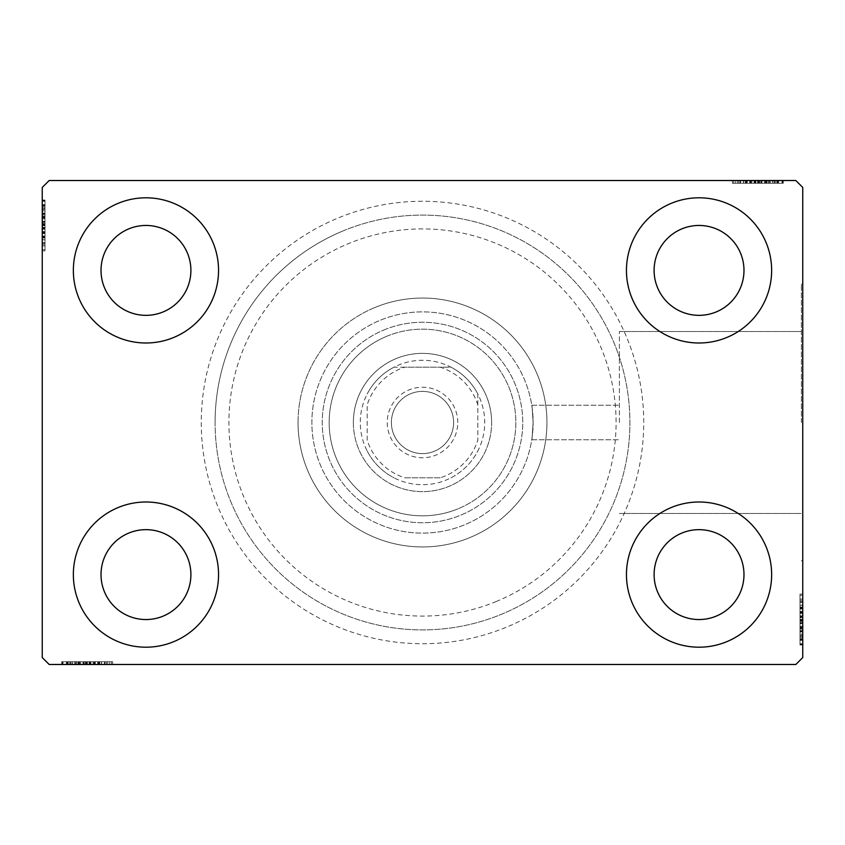 <?xml version="1.0" encoding="UTF-8"?>
<svg xmlns="http://www.w3.org/2000/svg" width="845" height="845" viewBox="0 0 845 845"><rect width="100%" height="100%" fill="white"/><g stroke="black" fill="none" stroke-linecap="round" stroke-linejoin="round"><path stroke-width="0.63" stroke-dasharray="4.22 3.17" d="M643.732 422.5A221.232 221.232 0 0 0 422.5 201.268A221.232 221.232 0 0 0 201.268 422.5A221.232 221.232 0 0 0 422.5 643.732A221.232 221.232 0 0 0 643.732 422.5M215.095 422.5A207.405 207.405 0 0 1 422.5 215.095A207.405 207.405 0 0 1 629.905 422.5A207.405 207.405 0 0 1 422.5 629.905A207.405 207.405 0 0 1 215.095 422.5A207.405 207.405 0 0 1 422.5 215.095A207.405 207.405 0 0 1 629.905 422.5A207.405 207.405 0 0 1 422.5 629.905A207.405 207.405 0 0 1 215.095 422.5M619.396 422.5L619.396 331.515L619.396 422.5M533.121 422.5C531.642 400.203 531.642 400.203 533.121 422.5C531.642 400.203 531.642 400.203 533.121 422.5C531.642 400.203 531.642 400.203 533.121 422.5C531.642 400.203 531.642 400.203 533.121 422.5A110.621 110.621 0 0 1 422.5 533.121A110.621 110.621 0 0 1 311.879 422.5A110.621 110.621 0 0 1 422.5 311.879A110.621 110.621 0 0 1 533.121 422.5C531.642 444.797 531.642 444.797 533.121 422.5C531.642 444.797 531.642 444.797 533.121 422.5C531.642 444.797 531.642 444.797 533.121 422.5C531.642 444.797 531.642 444.797 533.121 422.5A110.621 110.621 0 0 1 422.5 533.121A110.621 110.621 0 0 1 311.879 422.5A110.621 110.621 0 0 1 422.5 311.879A110.621 110.621 0 0 1 533.121 422.5A110.621 110.621 0 0 1 422.5 533.121A110.621 110.621 0 0 1 311.879 422.5A110.621 110.621 0 0 1 422.5 311.879A110.621 110.621 0 0 1 533.121 422.5A110.621 110.621 0 0 1 422.5 533.121A110.621 110.621 0 0 1 311.879 422.5A110.621 110.621 0 0 1 422.5 311.879A110.621 110.621 0 0 1 533.121 422.5M801.366 422.5L801.366 284.226L801.366 422.5M802.75 422.5L802.75 284.226L802.75 422.5M73.357 574.6A72.596 72.596 0 0 1 145.953 502.004A72.596 72.596 0 0 1 218.549 574.6A72.596 72.596 0 0 1 145.953 647.196A72.596 72.596 0 0 1 73.357 574.6A72.596 72.596 0 0 1 145.953 502.004A72.596 72.596 0 0 1 218.549 574.6A72.596 72.596 0 0 1 145.953 647.196A72.596 72.596 0 0 1 73.357 574.6A72.596 72.596 0 0 1 145.953 502.004A72.596 72.596 0 0 1 218.549 574.6A72.596 72.596 0 0 1 145.953 647.196A72.596 72.596 0 0 1 73.357 574.6M626.451 270.4A72.596 72.596 0 0 1 699.047 197.804A72.596 72.596 0 0 1 771.643 270.4A72.596 72.596 0 0 1 699.047 342.996A72.596 72.596 0 0 1 626.451 270.4A72.596 72.596 0 0 1 699.047 197.804A72.596 72.596 0 0 1 771.643 270.4A72.596 72.596 0 0 1 699.047 342.996A72.596 72.596 0 0 1 626.451 270.4A72.596 72.596 0 0 1 699.047 197.804A72.596 72.596 0 0 1 771.643 270.4A72.596 72.596 0 0 1 699.047 342.996A72.596 72.596 0 0 1 626.451 270.4M626.451 574.6A72.596 72.596 0 0 1 699.047 502.004A72.596 72.596 0 0 1 771.643 574.6A72.596 72.596 0 0 1 699.047 647.196A72.596 72.596 0 0 1 626.451 574.6A72.596 72.596 0 0 1 699.047 502.004A72.596 72.596 0 0 1 771.643 574.6A72.596 72.596 0 0 1 699.047 647.196A72.596 72.596 0 0 1 626.451 574.6A72.596 72.596 0 0 1 699.047 502.004A72.596 72.596 0 0 1 771.643 574.6A72.596 72.596 0 0 1 699.047 647.196A72.596 72.596 0 0 1 626.451 574.6M73.357 270.4A72.596 72.596 0 0 1 145.953 197.804A72.596 72.596 0 0 1 218.549 270.4A72.596 72.596 0 0 1 145.953 342.996A72.596 72.596 0 0 1 73.357 270.4A72.596 72.596 0 0 1 145.953 197.804A72.596 72.596 0 0 1 218.549 270.4A72.596 72.596 0 0 1 145.953 342.996A72.596 72.596 0 0 1 73.357 270.4A72.596 72.596 0 0 1 145.953 197.804A72.596 72.596 0 0 1 218.549 270.4A72.596 72.596 0 0 1 145.953 342.996A72.596 72.596 0 0 1 73.357 270.4M298.053 422.5A124.447 124.447 0 0 1 422.5 298.053A124.447 124.447 0 0 1 546.947 422.5A124.447 124.447 0 0 1 422.5 546.947A124.447 124.447 0 0 1 298.053 422.5A124.447 124.447 0 0 1 422.5 298.053A124.447 124.447 0 0 1 546.947 422.5A124.447 124.447 0 0 1 422.5 546.947A124.447 124.447 0 0 1 298.053 422.5M101.02 270.4A44.943 44.943 0 0 1 145.953 225.457A44.943 44.943 0 0 1 190.896 270.4A44.943 44.943 0 0 1 145.953 315.343A44.943 44.943 0 0 1 101.02 270.4M654.104 574.6A44.943 44.943 0 0 1 699.047 529.657A44.943 44.943 0 0 1 743.98 574.6A44.943 44.943 0 0 1 699.047 619.543A44.943 44.943 0 0 1 654.104 574.6M654.104 270.4A44.943 44.943 0 0 1 699.047 225.457A44.943 44.943 0 0 1 743.98 270.4A44.943 44.943 0 0 1 699.047 315.343A44.943 44.943 0 0 1 654.104 270.4M101.02 574.6A44.943 44.943 0 0 1 145.953 529.657A44.943 44.943 0 0 1 190.896 574.6A44.943 44.943 0 0 1 145.953 619.543A44.943 44.943 0 0 1 101.02 574.6M751.881 180.524L782.628 180.524L751.881 180.524L751.881 183.291L746.019 183.291L746.008 180.524L782.628 180.524L733.618 180.524L782.005 180.524L733.618 180.524L782.005 180.524L733.618 180.524L782.005 180.524L733.618 180.524L782.005 180.524L746.008 180.524L746.019 183.291L782.005 183.291L782.005 180.524L733.618 180.524L783.252 180.524L733.618 180.524L782.005 180.524L733.618 180.524L782.005 180.524L782.005 183.291L766.499 183.291L766.499 180.524L766.499 183.291L782.005 183.291L782.005 180.524L782.005 183.291L733.618 183.291L733.618 180.524L733.618 183.291L783.252 183.291L783.252 180.524L732.372 180.524L783.252 180.524L732.372 180.524L783.252 180.524L732.372 180.524L783.252 180.524L783.252 183.291L777.664 183.291L777.664 180.524M795.832 180.524L49.168 180.524L42.25 187.432L42.25 657.568L49.168 664.476L795.832 664.476L802.75 657.568L802.75 187.432L795.832 180.524M777.664 183.291L738.572 183.291L782.628 183.291L774.559 183.291L778.594 183.291L778.594 180.524L774.559 180.524L782.628 180.524L774.559 180.524L782.628 180.524L774.559 180.524L782.628 180.524L778.594 180.524L778.594 183.291L774.559 183.291L774.559 180.524L774.559 183.291L778.287 183.291L778.287 180.524L737.336 180.524L778.287 180.524L737.336 180.524L778.287 180.524L750.371 180.524L778.287 180.524L778.287 183.291L733.618 183.291L733.618 180.524L733.618 183.291L782.005 183.291L782.005 180.524L782.005 183.291L733.618 183.291L733.618 180.524L733.618 183.291L769.71 183.291L769.71 180.524M93.119 664.476L62.372 664.476L93.119 664.476L93.119 661.709L98.981 661.709L98.992 664.476L62.372 664.476L111.382 664.476L62.995 664.476L111.382 664.476L62.995 664.476L111.382 664.476L62.995 664.476L111.382 664.476L62.995 664.476L98.992 664.476L98.981 661.709L62.995 661.709L62.995 664.476L111.382 664.476L61.748 664.476L111.382 664.476L62.995 664.476L111.382 664.476L62.995 664.476L62.995 661.709L78.5 661.709L78.5 664.476L78.5 661.709L62.995 661.709L62.995 664.476L62.995 661.709L111.382 661.709L111.382 664.476L111.382 661.709L61.748 661.709L61.748 664.476L112.628 664.476L61.748 664.476L112.628 664.476L61.748 664.476L112.628 664.476L61.748 664.476L61.748 661.709L67.336 661.709L67.336 664.476M67.336 661.709L106.428 661.709L62.372 661.709L70.441 661.709L66.406 661.709L66.406 664.476L70.441 664.476L62.372 664.476L70.441 664.476L62.372 664.476L70.441 664.476L62.372 664.476L66.406 664.476L66.406 661.709L70.441 661.709L70.441 664.476L70.441 661.709L66.713 661.709L66.713 664.476L107.664 664.476L66.713 664.476L107.664 664.476L66.713 664.476L94.629 664.476L66.713 664.476L66.713 661.709L111.382 661.709L111.382 664.476L111.382 661.709L62.995 661.709L62.995 664.476L62.995 661.709L111.382 661.709L111.382 664.476L111.382 661.709L75.289 661.709L75.289 664.476M802.75 613.607L802.75 644.355L802.75 613.607L799.983 613.607L799.983 607.745L802.75 607.745L802.75 644.355L802.75 607.745L799.983 607.745L799.983 612.783L802.75 612.762L802.75 594.098L802.75 644.978L802.75 595.345L802.75 644.978L802.75 612.762L799.983 612.783L799.983 605.39L802.75 605.39M799.983 639.39L799.983 595.345L799.983 643.732L802.75 643.732L802.75 595.345L802.75 643.732L802.75 595.345L802.75 643.732L799.983 643.732L802.75 643.732L799.983 643.732L799.983 628.226L802.75 628.226L799.983 628.226L799.983 643.732L802.75 643.732L799.983 643.732L799.983 595.345L802.75 595.345L799.983 595.345L799.983 644.978L802.75 644.978L802.75 594.098L802.75 644.978L802.75 594.098L802.75 644.978L799.983 644.978L799.983 639.39L802.75 639.39M799.983 631.817L799.983 600.309L799.983 644.355L799.983 636.296L799.983 640.32L802.75 640.32L802.75 636.296L802.75 644.355L802.75 636.296L802.75 644.355L802.75 636.296L802.75 644.355L802.75 640.32L799.983 640.32L799.983 636.296L802.75 636.296L799.983 636.296L799.983 640.014L802.75 640.014L802.75 599.063L802.75 640.014L802.75 599.063L802.75 640.014L802.75 612.097L802.75 640.014L799.983 640.014L799.983 631.817L802.75 631.817M42.25 231.393L42.25 200.645L42.25 231.393L45.017 231.393L45.017 237.255L42.25 237.255L42.25 200.645L42.25 237.255L45.017 237.255L45.017 232.217L42.25 232.238L42.25 250.902L42.25 200.022L42.25 249.655L42.25 200.022L42.25 232.238L45.017 232.217L45.017 239.61L42.25 239.61M45.017 205.61L45.017 249.655L45.017 201.268L42.25 201.268L42.25 249.655L42.25 201.268L42.25 249.655L42.25 201.268L45.017 201.268L42.25 201.268L45.017 201.268L45.017 216.774L42.25 216.774L45.017 216.774L45.017 201.268L42.25 201.268L45.017 201.268L45.017 249.655L42.25 249.655L45.017 249.655L45.017 200.022L42.25 200.022L42.25 250.902L42.25 200.022L42.25 250.902L42.25 200.022L45.017 200.022L45.017 205.61L42.25 205.61M45.017 213.183L45.017 244.691L45.017 200.645L45.017 208.704L45.017 204.68L42.25 204.68L42.25 208.704L42.25 200.645L42.25 208.704L42.25 200.645L42.25 208.704L42.25 200.645L42.25 204.68L45.017 204.68L45.017 208.704L42.25 208.704L45.017 208.704L45.017 204.986L42.25 204.986L42.25 245.937L42.25 204.986L42.25 245.937L42.25 204.986L42.25 232.903L42.25 204.986L45.017 204.986L45.017 213.183L42.25 213.183M45.017 209.328L42.25 209.328M45.017 205.684L42.25 205.684M45.017 213.563L45.017 249.655L45.017 201.268L45.017 249.655L42.25 249.655L45.017 249.655L42.25 249.655L45.017 249.655L45.017 213.563L42.25 213.563M45.017 221.739L45.017 237.984L45.017 221.739L42.25 221.739L42.25 237.984L42.25 221.739L42.25 237.984L42.25 221.739L45.017 221.739L45.017 237.984L42.25 237.984L45.017 237.984L45.017 221.739L42.25 221.739L45.017 221.739M45.017 212.951L45.017 249.655L45.017 201.268L45.017 249.655L42.25 249.655L45.017 249.655L42.25 249.655L45.017 249.655L45.017 212.951L42.25 212.951M45.017 237.667L45.017 201.268L42.25 201.268L45.017 201.268L42.25 201.268L45.017 201.268L42.25 201.268L45.017 201.268L45.017 249.655L42.25 249.655L45.017 249.655L42.25 249.655L45.017 249.655L45.017 237.667L42.25 237.667M45.017 237.265L42.25 237.265M45.017 239.61L45.017 200.022L45.017 210.595L42.25 210.595M45.017 210.595L45.017 213.056L42.25 213.056M45.017 213.056L45.017 245.937L42.25 245.937L45.017 245.937L45.017 225.266L42.25 225.245L45.017 225.266L45.017 250.902L42.25 250.902L45.017 250.902L45.017 225.478L42.25 225.478L45.017 225.478L45.017 200.022L42.25 200.022L45.017 200.022L45.017 225.245L45.017 204.986L42.25 204.986L45.017 204.986L45.017 225.488L42.25 225.488L45.017 225.488L45.017 245.937L45.017 225.266L42.25 225.245L45.017 225.266L45.017 250.902L42.25 250.902M45.017 217.936L42.25 217.936M45.017 242.705L42.25 242.705M45.017 239.737L42.25 239.737M45.017 239.811L42.25 239.811M45.017 233.558L42.25 233.558M45.017 228.741L42.25 228.741M45.017 213.12L42.25 213.12M45.017 227.368L42.25 227.368M45.017 215L42.25 215L42.25 224.221L42.25 206.222L42.25 215L45.017 215L45.017 224.221L45.017 215M45.017 247.912L45.017 224.854L45.017 244.691L42.25 244.691L42.25 206.222L42.25 244.691L45.017 244.691L45.017 206.222L42.25 206.222L45.017 206.222L45.017 224.865L42.25 224.854L45.017 224.865L45.017 201.268L42.25 201.268L45.017 201.268L45.017 249.655L42.25 249.655L45.017 249.655L45.017 247.912L42.25 247.912M45.017 237.582L42.25 237.582M45.017 229.185L42.25 229.185M45.017 224.221L42.25 224.221L45.017 224.221M45.017 223.65L42.25 223.65M45.017 250.902L45.017 200.022L45.017 225.245L45.017 204.986L42.25 204.986L45.017 204.986L45.017 210.68L42.25 210.68M45.017 245.937L42.25 245.937M45.017 244.691L42.25 244.691L45.017 244.691M45.017 206.222L42.25 206.222M45.017 243.339L42.25 243.339M45.017 207.458L42.25 207.458M45.017 249.655L42.25 249.655L45.017 249.655L45.017 201.268L42.25 201.268L45.017 201.268L45.017 216.774L42.25 216.774L45.017 216.774L45.017 201.268L42.25 201.268L45.017 201.268L45.017 249.655M45.017 210.68L45.017 237.255L45.017 232.28L45.017 232.903L42.25 232.903L45.017 232.903L45.017 225.288L42.25 225.288M45.017 228.15L42.25 228.15M45.017 224.939L42.25 224.939M45.017 216.331L42.25 216.331M45.017 210.859L42.25 210.859M45.017 200.645L45.017 208.704L45.017 200.645L42.25 200.645L45.017 200.645L45.017 204.68L45.017 200.645L42.25 200.645L45.017 200.645L45.017 204.68L42.25 204.68L45.017 204.68L45.017 208.704L42.25 208.704L45.017 208.704L45.017 200.645L45.017 218.844L42.25 218.844L45.017 218.844L45.017 200.645L42.25 200.645M45.017 205.43L42.25 205.43M45.017 214.049L42.25 214.049M45.017 217.693L42.25 217.693M45.017 222.52L42.25 222.52M45.017 227.97L42.25 227.97M45.017 225.288L45.017 201.268L42.25 201.268L45.017 201.268L45.017 236.632L42.25 236.632L45.017 236.632L45.017 231.424L42.25 231.424L45.017 231.424L45.017 237.255L42.25 237.255M45.017 236.04L42.25 236.04M45.017 232.28L42.25 232.28M45.017 237.255L45.017 231.393M45.017 204.986L45.017 218.823L45.017 204.986M45.017 232.903L45.017 218.823L45.017 232.903L42.25 232.903M45.017 218.823L42.25 218.823L45.017 218.823M45.017 204.68L42.25 204.68L45.017 204.68M799.983 635.672L802.75 635.672M799.983 639.316L802.75 639.316M799.983 631.437L799.983 595.345L799.983 643.732L799.983 595.345L802.75 595.345L799.983 595.345L802.75 595.345L799.983 595.345L799.983 631.437L802.75 631.437M799.983 623.261L799.983 607.016L799.983 623.261L802.75 623.261L802.75 607.016L802.75 623.261L802.75 607.016L802.75 623.261L799.983 623.261L799.983 607.016L802.75 607.016L799.983 607.016L799.983 623.261L802.75 623.261L799.983 623.261M799.983 632.049L799.983 595.345L799.983 643.732L799.983 595.345L802.75 595.345L799.983 595.345L802.75 595.345L799.983 595.345L799.983 632.049L802.75 632.049M799.983 607.333L799.983 643.732L802.75 643.732L799.983 643.732L802.75 643.732L799.983 643.732L802.75 643.732L799.983 643.732L799.983 595.345L802.75 595.345L799.983 595.345L802.75 595.345L799.983 595.345L799.983 607.333L802.75 607.333M799.983 607.735L802.75 607.735M799.983 605.39L799.983 644.978L799.983 634.405L802.75 634.405M799.983 634.405L799.983 631.944L802.75 631.944M799.983 631.944L799.983 599.063L802.75 599.063L799.983 599.063L799.983 619.734L802.75 619.755L799.983 619.734L799.983 594.098L802.75 594.098L799.983 594.098L799.983 619.522L802.75 619.522L799.983 619.522L799.983 644.978L802.75 644.978L799.983 644.978L799.983 619.755L799.983 640.014L802.75 640.014L799.983 640.014L799.983 619.512L802.75 619.512L799.983 619.512L799.983 599.063L799.983 619.734L802.75 619.755L799.983 619.734L799.983 594.098L802.75 594.098M799.983 627.064L802.75 627.064M799.983 602.295L802.75 602.295M799.983 605.263L802.75 605.263M799.983 605.189L802.75 605.189M799.983 611.442L802.75 611.442M799.983 616.259L802.75 616.259M799.983 631.88L802.75 631.88M799.983 617.632L802.75 617.632M799.983 630L802.75 630L802.75 620.779L802.75 638.778L802.75 630L799.983 630L799.983 620.779L799.983 630M799.983 597.088L799.983 620.145L799.983 600.309L802.75 600.309L802.75 638.778L802.75 600.309L799.983 600.309L799.983 638.778L802.75 638.778L799.983 638.778L799.983 620.135L802.75 620.145L799.983 620.135L799.983 643.732L802.75 643.732L799.983 643.732L799.983 595.345L802.75 595.345L799.983 595.345L799.983 597.088L802.75 597.088M799.983 607.418L802.75 607.418M799.983 615.815L802.75 615.815M799.983 620.779L802.75 620.779L799.983 620.779M799.983 621.35L802.75 621.35M799.983 594.098L799.983 644.978L799.983 619.755L799.983 640.014L802.75 640.014L799.983 640.014L799.983 634.32L802.75 634.32M799.983 599.063L802.75 599.063M799.983 600.309L802.75 600.309L799.983 600.309M799.983 638.778L802.75 638.778M799.983 601.661L802.75 601.661M799.983 637.542L802.75 637.542M799.983 595.345L802.75 595.345L799.983 595.345L799.983 643.732L802.75 643.732L799.983 643.732L799.983 628.226L802.75 628.226L799.983 628.226L799.983 643.732L802.75 643.732L799.983 643.732L799.983 595.345M799.983 634.32L799.983 607.745L799.983 612.72L799.983 612.097L802.75 612.097L799.983 612.097L799.983 619.712L802.75 619.712M799.983 616.85L802.75 616.85M799.983 620.061L802.75 620.061M799.983 628.669L802.75 628.669M799.983 634.141L802.75 634.141M799.983 644.355L799.983 636.296L799.983 644.355L802.75 644.355L799.983 644.355L799.983 640.32L799.983 644.355L802.75 644.355L799.983 644.355L799.983 640.32L802.75 640.32L799.983 640.32L799.983 636.296L802.75 636.296L799.983 636.296L799.983 644.355L799.983 626.156L802.75 626.156L799.983 626.156L799.983 644.355L802.75 644.355M799.983 639.57L802.75 639.57M799.983 630.951L802.75 630.951M799.983 627.307L802.75 627.307M799.983 622.48L802.75 622.48M799.983 617.03L802.75 617.03M799.983 619.712L799.983 643.732L802.75 643.732L799.983 643.732L799.983 608.368L802.75 608.368L799.983 608.368L799.983 613.576L802.75 613.576L799.983 613.576L799.983 607.745L802.75 607.745M799.983 608.96L802.75 608.96M799.983 612.72L802.75 612.72M799.983 607.745L799.983 613.607M799.983 640.014L799.983 626.177L799.983 640.014M799.983 612.097L799.983 626.177L799.983 612.097L802.75 612.097M799.983 626.177L802.75 626.177L799.983 626.177M799.983 640.32L802.75 640.32L799.983 640.32M71.054 661.709L71.054 664.476M67.41 661.709L67.41 664.476M83.465 661.709L99.71 661.709L83.465 661.709L83.465 664.476L99.71 664.476L83.465 664.476L99.71 664.476L83.465 664.476L83.465 661.709L99.71 661.709L99.71 664.476L99.71 661.709L83.465 661.709L83.465 664.476L83.465 661.709M75.289 661.709L111.382 661.709L111.382 664.476L111.382 661.709L62.995 661.709L62.995 664.476L62.995 661.709L98.992 661.709L93.943 661.709L93.964 664.476L93.943 661.709L101.337 661.709L101.337 664.476M101.337 661.709L61.748 661.709L72.332 661.709L72.332 664.476M72.332 661.709L74.782 661.709L74.782 664.476M74.782 661.709L87.215 661.709L87.204 664.476L87.215 661.709L61.748 661.709L61.748 664.476L61.748 661.709L86.972 661.709L86.972 664.476L86.993 661.709L112.628 661.709L112.628 664.476L112.628 661.709L87.204 661.709L107.664 661.709L107.664 664.476L107.664 661.709L66.713 661.709L66.713 664.476L66.713 661.709L87.215 661.709L87.204 664.476L87.215 661.709L61.748 661.709L86.972 661.709L86.972 664.476L86.993 661.709L112.628 661.709L112.628 664.476M74.92 661.709L74.92 664.476M79.662 661.709L79.662 664.476M104.431 661.709L104.431 664.476M101.463 661.709L101.463 664.476M101.537 661.709L101.537 664.476M95.284 661.709L95.284 664.476M90.468 661.709L90.468 664.476M74.846 661.709L74.846 664.476M74.677 661.709L111.382 661.709L62.995 661.709L62.995 664.476L62.995 661.709L111.382 661.709L111.382 664.476L111.382 661.709L74.677 661.709L74.677 664.476M99.393 661.709L62.995 661.709L111.382 661.709L111.382 664.476L111.382 661.709L111.382 664.476L111.382 661.709L99.393 661.709L99.393 664.476M109.639 661.709L62.995 661.709L62.995 664.476L62.995 661.709L62.995 664.476L62.995 661.709L111.382 661.709L111.382 664.476L111.382 661.709L109.639 661.709L109.639 664.476M89.095 661.709L89.095 664.476M76.726 661.709L76.726 664.476L85.947 664.476L67.959 664.476L76.726 664.476L76.726 661.709L85.947 661.709L76.726 661.709M106.428 661.709L106.428 664.476L67.959 664.476L106.428 664.476L106.428 661.709L67.959 661.709L67.959 664.476L67.959 661.709L106.428 661.709L106.428 664.476L106.428 661.709M99.309 661.709L99.309 664.476M90.911 661.709L90.911 664.476M85.947 661.709L85.947 664.476L85.947 661.709M85.377 661.709L85.377 664.476M112.628 661.709L66.713 661.709L66.713 664.476L66.713 661.709L72.406 661.709L72.406 664.476M107.664 661.709L107.664 664.476M86.581 661.709L86.581 664.476M67.959 661.709L67.959 664.476M105.065 661.709L105.065 664.476M86.591 661.709L86.591 664.476M69.184 661.709L69.184 664.476M111.382 661.709L111.382 664.476L111.382 661.709L62.995 661.709L62.995 664.476L62.995 661.709L78.5 661.709L78.5 664.476L78.5 661.709L62.995 661.709L62.995 664.476L62.995 661.709L111.382 661.709M72.406 661.709L98.981 661.709L94.006 661.709L94.629 661.709L94.629 664.476L94.629 661.709L87.014 661.709L87.014 664.476M89.876 661.709L89.876 664.476M86.665 661.709L86.665 664.476M78.057 661.709L78.057 664.476M72.585 661.709L72.585 664.476M62.372 661.709L70.441 661.709L62.372 661.709L62.372 664.476L62.372 661.709L66.406 661.709L62.372 661.709L62.372 664.476L62.372 661.709L66.406 661.709L66.406 664.476L66.406 661.709L70.441 661.709L70.441 664.476L70.441 661.709L62.372 661.709L80.581 661.709L80.581 664.476L80.581 661.709L62.372 661.709L62.372 664.476M67.156 661.709L67.156 664.476M75.775 661.709L75.775 664.476M79.419 661.709L79.419 664.476M84.246 661.709L84.246 664.476M89.697 661.709L89.697 664.476M87.014 661.709L62.995 661.709L62.995 664.476L62.995 661.709L98.358 661.709L98.358 664.476L98.358 661.709L93.151 661.709L93.151 664.476L93.151 661.709L98.981 661.709L98.981 664.476L98.981 661.709L80.581 661.709L93.119 661.709M97.766 661.709L97.766 664.476M94.006 661.709L94.006 664.476M66.713 661.709L80.55 661.709L66.713 661.709M94.629 661.709L80.55 661.709L94.629 661.709L94.629 664.476M80.55 661.709L80.55 664.476L80.55 661.709M66.406 661.709L66.406 664.476L66.406 661.709M773.946 183.291L773.946 180.524M777.59 183.291L777.59 180.524M761.535 183.291L745.29 183.291L761.535 183.291L761.535 180.524L745.29 180.524L761.535 180.524L745.29 180.524L761.535 180.524L761.535 183.291L745.29 183.291L745.29 180.524L745.29 183.291L761.535 183.291L761.535 180.524L761.535 183.291M769.71 183.291L733.618 183.291L733.618 180.524L733.618 183.291L782.005 183.291L782.005 180.524L782.005 183.291L746.008 183.291L751.057 183.291L751.036 180.524L751.057 183.291L743.663 183.291L743.663 180.524M743.663 183.291L783.252 183.291L772.668 183.291L772.668 180.524M772.668 183.291L770.217 183.291L770.217 180.524M770.217 183.291L757.785 183.291L757.796 180.524L757.785 183.291L783.252 183.291L783.252 180.524L783.252 183.291L758.028 183.291L758.028 180.524L758.007 183.291L732.372 183.291L732.372 180.524L732.372 183.291L757.796 183.291L737.336 183.291L737.336 180.524L737.336 183.291L778.287 183.291L778.287 180.524L778.287 183.291L757.785 183.291L757.796 180.524L757.785 183.291L783.252 183.291L758.028 183.291L758.028 180.524L758.007 183.291L732.372 183.291L732.372 180.524M770.08 183.291L770.08 180.524M765.338 183.291L765.338 180.524M740.569 183.291L740.569 180.524M743.537 183.291L743.537 180.524M743.463 183.291L743.463 180.524M749.716 183.291L749.716 180.524M754.532 183.291L754.532 180.524M770.154 183.291L770.154 180.524M770.323 183.291L733.618 183.291L782.005 183.291L782.005 180.524L782.005 183.291L733.618 183.291L733.618 180.524L733.618 183.291L770.323 183.291L770.323 180.524M745.607 183.291L782.005 183.291L733.618 183.291L733.618 180.524L733.618 183.291L733.618 180.524L733.618 183.291L745.607 183.291L745.607 180.524M735.361 183.291L782.005 183.291L782.005 180.524L782.005 183.291L782.005 180.524L782.005 183.291L733.618 183.291L733.618 180.524L733.618 183.291L735.361 183.291L735.361 180.524M755.905 183.291L755.905 180.524M768.274 183.291L768.274 180.524L759.053 180.524L777.041 180.524L768.274 180.524L768.274 183.291L759.053 183.291L768.274 183.291M738.572 183.291L738.572 180.524L777.041 180.524L738.572 180.524L738.572 183.291L777.041 183.291L777.041 180.524L777.041 183.291L738.572 183.291L738.572 180.524L738.572 183.291M745.691 183.291L745.691 180.524M754.089 183.291L754.089 180.524M759.053 183.291L759.053 180.524L759.053 183.291M759.623 183.291L759.623 180.524M732.372 183.291L778.287 183.291L778.287 180.524L778.287 183.291L772.594 183.291L772.594 180.524M737.336 183.291L737.336 180.524M758.419 183.291L758.419 180.524M777.041 183.291L777.041 180.524M739.935 183.291L739.935 180.524M758.409 183.291L758.409 180.524M775.816 183.291L775.816 180.524M733.618 183.291L733.618 180.524L733.618 183.291L782.005 183.291L782.005 180.524L782.005 183.291L766.499 183.291L766.499 180.524L766.499 183.291L782.005 183.291L782.005 180.524L782.005 183.291L733.618 183.291M772.594 183.291L746.019 183.291L750.994 183.291L750.371 183.291L750.371 180.524L750.371 183.291L757.986 183.291L757.986 180.524M755.124 183.291L755.124 180.524M758.335 183.291L758.335 180.524M766.943 183.291L766.943 180.524M772.414 183.291L772.414 180.524M782.628 183.291L774.559 183.291L782.628 183.291L782.628 180.524L782.628 183.291L778.594 183.291L782.628 183.291L782.628 180.524L782.628 183.291L778.594 183.291L778.594 180.524L778.594 183.291L774.559 183.291L774.559 180.524L774.559 183.291L782.628 183.291L764.419 183.291L764.419 180.524L764.419 183.291L782.628 183.291L782.628 180.524M777.844 183.291L777.844 180.524M769.225 183.291L769.225 180.524M765.581 183.291L765.581 180.524M760.753 183.291L760.753 180.524M755.303 183.291L755.303 180.524M757.986 183.291L782.005 183.291L782.005 180.524L782.005 183.291L746.642 183.291L746.642 180.524L746.642 183.291L751.849 183.291L751.849 180.524L751.849 183.291L746.019 183.291L746.019 180.524L746.019 183.291L764.419 183.291L751.881 183.291M747.234 183.291L747.234 180.524M750.994 183.291L750.994 180.524M778.287 183.291L764.45 183.291L778.287 183.291M750.371 183.291L764.45 183.291L750.371 183.291L750.371 180.524M764.45 183.291L764.45 180.524L764.45 183.291M778.594 183.291L778.594 180.524L778.594 183.291M496.416 601.418A193.579 193.579 0 0 1 243.582 496.416A193.579 193.579 0 0 1 348.584 243.582A193.579 193.579 0 0 1 601.418 348.584A193.579 193.579 0 0 1 496.416 601.418M343.302 230.812A207.405 207.405 0 0 0 230.812 501.698A207.405 207.405 0 0 0 501.698 614.188A207.405 207.405 0 0 0 614.188 343.302A207.405 207.405 0 0 0 343.302 230.812A207.405 207.405 0 0 0 230.812 501.698A207.405 207.405 0 0 0 501.698 614.188A207.405 207.405 0 0 0 614.188 343.302A207.405 207.405 0 0 0 343.302 230.812M396.104 358.607A69.132 69.132 0 0 1 486.393 396.104A69.132 69.132 0 0 1 448.896 486.393A69.132 69.132 0 0 1 358.607 448.896A69.132 69.132 0 0 1 396.104 358.607A69.132 69.132 0 0 1 486.393 396.104A69.132 69.132 0 0 1 448.896 486.393A69.132 69.132 0 0 1 358.607 448.896A69.132 69.132 0 0 1 396.104 358.607M386.862 336.236A93.33 93.33 0 0 1 508.764 386.862A93.33 93.33 0 0 1 458.138 508.764A93.33 93.33 0 0 0 508.764 386.862A93.33 93.33 0 0 0 386.862 336.236A93.33 93.33 0 0 0 336.236 458.138A93.33 93.33 0 0 0 458.138 508.764A93.33 93.33 0 0 1 336.236 458.138A93.33 93.33 0 0 1 386.862 336.236M384.221 329.846A100.249 100.249 0 0 1 515.154 384.221A100.249 100.249 0 0 1 460.778 515.154A100.249 100.249 0 0 1 329.846 460.778A100.249 100.249 0 0 1 384.221 329.846A100.249 100.249 0 0 1 515.154 384.221A100.249 100.249 0 0 1 460.778 515.154A100.249 100.249 0 0 1 329.846 460.778A100.249 100.249 0 0 1 384.221 329.846M374.979 307.485A124.447 124.447 0 0 0 307.485 470.021A124.447 124.447 0 0 0 470.021 537.515A124.447 124.447 0 0 0 537.515 374.979A124.447 124.447 0 0 0 374.979 307.485A124.447 124.447 0 0 0 307.485 470.021A124.447 124.447 0 0 0 470.021 537.515A124.447 124.447 0 0 0 537.515 374.979A124.447 124.447 0 0 0 374.979 307.485M457.758 422.5A35.258 35.258 0 0 0 422.5 387.242A35.258 35.258 0 0 0 387.242 422.5A35.258 35.258 0 0 0 422.5 457.758A35.258 35.258 0 0 0 457.758 422.5M391.393 422.5A31.107 31.107 0 0 1 422.5 391.393A31.107 31.107 0 0 1 453.607 422.5A31.107 31.107 0 0 1 422.5 453.607A31.107 31.107 0 0 1 391.393 422.5A31.107 31.107 0 0 1 422.5 391.393A31.107 31.107 0 0 1 453.607 422.5A31.107 31.107 0 0 1 422.5 453.607A31.107 31.107 0 0 1 391.393 422.5M477.805 404.797L477.805 393.992A62.224 62.224 0 0 1 393.992 477.805A62.224 62.224 0 0 1 393.992 367.195L451.008 367.195A62.224 62.224 0 0 1 477.805 393.992L477.805 440.203A58.073 58.073 0 0 1 440.203 477.805L404.797 477.805A58.073 58.073 0 0 1 367.195 440.203L367.195 404.797A58.073 58.073 0 0 1 404.797 367.195L440.203 367.195A58.073 58.073 0 0 1 477.805 404.797L477.805 440.203M353.368 422.5A69.132 69.132 0 0 0 422.5 491.632A69.132 69.132 0 0 0 491.632 422.5A69.132 69.132 0 0 1 422.5 491.632A69.132 69.132 0 0 1 353.368 422.5A69.132 69.132 0 0 1 422.5 353.368A69.132 69.132 0 0 1 491.632 422.5A69.132 69.132 0 0 0 422.5 353.368A69.132 69.132 0 0 0 353.368 422.5M404.797 367.195L393.992 367.195A62.224 62.224 0 0 1 451.008 367.195L440.203 367.195M367.195 440.203L367.195 404.797M440.203 477.805L404.797 477.805M367.195 451.008A62.224 62.224 0 0 0 393.992 477.805M477.805 393.992A62.224 62.224 0 0 0 451.008 367.195M393.992 367.195A62.224 62.224 0 0 0 367.195 393.992M451.008 477.805A62.224 62.224 0 0 0 477.805 451.008M45.017 217.461L42.25 217.461M45.017 216.975L42.25 216.975M45.017 225.657L42.25 225.657M45.017 221.295L42.25 221.295M45.017 213.151L42.25 213.151M799.983 627.539L802.75 627.539M799.983 628.025L802.75 628.025M799.983 619.343L802.75 619.343M799.983 623.705L802.75 623.705M799.983 631.849L802.75 631.849M79.187 661.709L79.187 664.476M78.701 661.709L78.701 664.476M87.384 661.709L87.384 664.476M83.021 661.709L83.021 664.476M74.878 661.709L74.878 664.476M765.813 183.291L765.813 180.524M766.299 183.291L766.299 180.524M757.616 183.291L757.616 180.524M761.979 183.291L761.979 180.524M770.122 183.291L770.122 180.524M531.758 405.22L619.396 405.22L531.758 405.22M619.396 331.515L801.366 331.515L619.396 331.515M801.366 284.226L802.75 284.226L801.366 284.226M801.366 560.774L802.75 560.774L801.366 560.774M619.396 513.485L801.366 513.485L619.396 513.485M531.758 439.78L619.396 439.78L531.758 439.78"/><path stroke-width="1.27" d="M73.357 574.6A72.596 72.596 0 0 1 145.953 502.004A72.596 72.596 0 0 1 218.549 574.6A72.596 72.596 0 0 1 145.953 647.196A72.596 72.596 0 0 1 73.357 574.6M626.451 270.4A72.596 72.596 0 0 1 699.047 197.804A72.596 72.596 0 0 1 771.643 270.4A72.596 72.596 0 0 1 699.047 342.996A72.596 72.596 0 0 1 626.451 270.4M626.451 574.6A72.596 72.596 0 0 1 699.047 502.004A72.596 72.596 0 0 1 771.643 574.6A72.596 72.596 0 0 1 699.047 647.196A72.596 72.596 0 0 1 626.451 574.6M73.357 270.4A72.596 72.596 0 0 1 145.953 197.804A72.596 72.596 0 0 1 218.549 270.4A72.596 72.596 0 0 1 145.953 342.996A72.596 72.596 0 0 1 73.357 270.4M101.02 270.4A44.943 44.943 0 0 1 145.953 225.457A44.943 44.943 0 0 1 190.896 270.4A44.943 44.943 0 0 1 145.953 315.343A44.943 44.943 0 0 1 101.02 270.4M654.104 574.6A44.943 44.943 0 0 1 699.047 529.657A44.943 44.943 0 0 1 743.98 574.6A44.943 44.943 0 0 1 699.047 619.543A44.943 44.943 0 0 1 654.104 574.6M654.104 270.4A44.943 44.943 0 0 1 699.047 225.457A44.943 44.943 0 0 1 743.98 270.4A44.943 44.943 0 0 1 699.047 315.343A44.943 44.943 0 0 1 654.104 270.4M101.02 574.6A44.943 44.943 0 0 1 145.953 529.657A44.943 44.943 0 0 1 190.896 574.6A44.943 44.943 0 0 1 145.953 619.543A44.943 44.943 0 0 1 101.02 574.6M795.832 180.524L49.168 180.524L42.25 187.432L42.25 657.568L49.168 664.476L795.832 664.476L802.75 657.568L802.75 187.432L795.832 180.524"/></g></svg>
